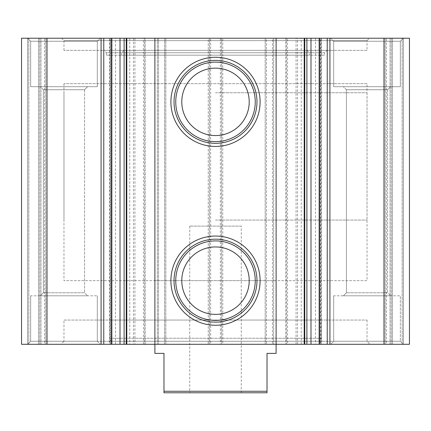 <?xml version="1.0" encoding="UTF-8"?>
<svg xmlns="http://www.w3.org/2000/svg" width="431" height="431" viewBox="0 0 431 431"><rect width="100%" height="100%" fill="white"/><g stroke="black" fill="none" stroke-linecap="round" stroke-linejoin="round"><path stroke-width="0.32" stroke-dasharray="2.15 1.62" d="M367.023 50.341L63.977 50.341L367.023 50.341L367.023 40.643L63.977 40.643L61.552 38.219L369.448 38.219L61.552 38.219M63.977 50.341L63.977 40.643L367.023 40.643L369.448 38.219M324.597 55.19L106.403 55.19L324.597 55.19L324.597 52.765L106.403 52.765L103.979 50.341L327.021 50.341L103.979 50.341M106.403 55.19L106.403 52.765L324.597 52.765L327.021 50.341M307.017 50.341L123.977 50.341L307.017 50.341L309.442 52.765L121.558 52.765L121.558 55.19L309.442 55.19L121.558 55.19M123.977 50.341L121.558 52.765L309.442 52.765L309.442 55.19M215.5 246.941A33.715 33.715 0 0 0 181.785 280.656A33.715 33.715 0 0 0 215.5 314.371A33.715 33.715 0 0 0 249.215 280.656A33.715 33.715 0 0 0 215.5 246.941M215.5 68.141A33.715 33.715 0 0 0 181.785 101.856A33.715 33.715 0 0 0 215.5 135.571A33.715 33.715 0 0 0 249.215 101.856A33.715 33.715 0 0 0 215.5 68.141M320.432 344.294L319.166 344.294L320.432 344.294L320.432 38.219L319.166 38.219L320.933 38.219L320.933 344.294M320.933 38.219L320.432 38.219M111.834 38.219L110.067 38.219L111.834 38.219M110.568 344.294L111.834 344.294L110.067 344.294L110.568 344.294L110.568 38.219M285.909 344.294L286.254 344.294L286.254 38.219L285.909 38.219L287.542 38.219L287.542 344.294L285.909 344.294L285.909 38.219M63.977 320.05L367.023 320.05L63.977 320.05L63.977 341.266L367.023 341.266L370.051 344.294L60.949 344.294L370.051 344.294M367.023 320.05L367.023 341.266L63.977 341.266L60.949 344.294M318.536 341.266A3.028 3.028 0 0 0 321.564 338.233L321.564 320.05L109.436 320.05L109.436 338.233L321.564 338.233L109.436 338.233A3.028 3.028 0 0 0 112.464 341.266L318.536 341.266L112.464 341.266M367.023 83.673L63.977 83.673L367.023 83.673L367.023 280.656L63.977 280.656L367.023 280.656M63.977 83.673L63.977 280.656M276.109 280.656L154.891 280.656L276.109 280.656L276.109 341.266L154.891 341.266L276.109 341.266M154.891 280.656L154.891 341.266M400.356 341.266L403.389 344.294L330.658 344.294L409.45 344.294L403.389 344.294L403.389 38.219L330.658 38.219L409.45 38.219L403.389 38.219L403.389 344.294L403.389 38.219L403.389 344.294L403.389 38.219L403.389 344.294L400.356 341.266L333.686 341.266L330.658 344.294L333.686 341.266L400.356 341.266L333.686 341.266L400.356 341.266L400.356 295.806L400.356 341.266M97.314 341.266L100.342 344.294L27.611 344.294L100.342 344.294L27.611 344.294L100.342 344.294L97.314 341.266L30.644 341.266L27.611 344.294L45.794 344.294L21.55 344.294L27.611 344.294L27.611 38.219L100.342 38.219L21.55 38.219L27.611 38.219L27.611 344.294L27.611 38.219L27.611 344.294L27.611 38.219L27.611 344.294L30.644 341.266L97.314 341.266L30.644 341.266L97.314 341.266L97.314 295.806L97.314 341.266M333.686 41.247L330.658 38.219L333.686 41.247L400.356 41.247L403.389 38.219L400.356 41.247L333.686 41.247L400.356 41.247L333.686 41.247L333.686 86.706L400.356 86.706L400.356 41.247L400.356 86.706L333.686 86.706L333.686 41.247M30.644 41.247L27.611 38.219L30.644 41.247L97.314 41.247L100.342 38.219L97.314 41.247L30.644 41.247L97.314 41.247L30.644 41.247L30.644 86.706L97.314 86.706L97.314 41.247L97.314 86.706L30.644 86.706L30.644 41.247M43.369 89.734L40.342 86.706L87.617 86.706L40.342 86.706L87.617 86.706L40.342 86.706L43.369 89.734L43.369 292.778L40.342 295.806L87.617 295.806L40.342 295.806L87.617 295.806L40.342 295.806L43.369 292.778L84.584 292.778L87.617 295.806L84.584 292.778L43.369 292.778L84.584 292.778L43.369 292.778L43.369 89.734L84.584 89.734L87.617 86.706L84.584 89.734L43.369 89.734M346.416 89.734L343.383 86.706L390.658 86.706L343.383 86.706L390.658 86.706L343.383 86.706L346.416 89.734L346.416 292.778L343.383 295.806L390.658 295.806L343.383 295.806L390.658 295.806L343.383 295.806L346.416 292.778L387.631 292.778L390.658 295.806L387.631 292.778L346.416 292.778L387.631 292.778L346.416 292.778L346.416 89.734L387.631 89.734L390.658 86.706L387.631 89.734L346.416 89.734M333.686 86.706L400.356 86.706L333.686 86.706M30.644 86.706L97.314 86.706L30.644 86.706M84.584 89.734L84.584 292.778L84.584 89.734M387.631 89.734L387.631 292.778L387.631 89.734M30.644 295.806L30.644 341.266L30.644 295.806L97.314 295.806L30.644 295.806M333.686 295.806L333.686 341.266L333.686 295.806L400.356 295.806L333.686 295.806M286.254 344.294L287.542 344.294M144.746 38.219L144.746 344.294L126.245 344.294L126.59 344.294L126.59 38.219L126.245 38.219L145.091 38.219L126.59 38.219M129.769 38.219L129.769 344.294L126.59 344.294M129.769 344.294L134.935 344.294L134.935 38.219M144.746 344.294L134.935 344.294M38.521 344.294L40.945 344.294L38.521 344.294L38.521 38.219L38.521 344.294M44.582 344.294L45.794 344.294L44.582 344.294L44.582 38.219L44.582 344.294M47.006 344.294L47.006 38.219L21.55 38.219L21.55 344.294L115.497 344.294L115.497 38.219L109.436 38.219L109.436 344.294M315.503 38.219L315.503 344.294L409.45 344.294L409.45 38.219L208.227 38.219L208.227 344.294L115.497 344.294M208.227 344.294L210.651 344.294L210.651 38.219M220.349 38.219L220.349 344.294L210.651 344.294M220.349 344.294L222.773 344.294L222.773 38.219M315.503 344.294L222.773 344.294M392.479 344.294L390.055 344.294L392.479 344.294L392.479 38.219L392.479 344.294M386.418 344.294L385.206 344.294L386.418 344.294L386.418 38.219L386.418 344.294M266.412 38.219L265.2 38.219L266.412 38.219L266.412 344.294L266.412 38.219M272.473 38.219L273.685 38.219L272.473 38.219L272.473 344.294L272.473 38.219M208.227 38.219L115.497 38.219M47.006 38.219L109.436 38.219M287.542 38.219L304.755 38.219L304.41 38.219L304.41 344.294M301.231 344.294L301.231 38.219L304.41 38.219M301.231 38.219L296.065 38.219L296.065 344.294M286.254 38.219L296.065 38.219M409.45 38.219L409.45 344.294L409.45 38.219M21.55 38.219L21.55 344.294L21.55 38.219M321.564 38.219L321.564 344.294M383.994 38.219L383.994 344.294M109.436 320.05L321.564 320.05M165.8 38.219L165.8 344.294L165.8 38.219M157.315 38.219L157.315 344.294L157.315 38.219M209.439 38.219L209.439 344.294L209.439 38.219M265.2 38.219L265.2 344.294L265.2 38.219M221.561 38.219L221.561 344.294L221.561 38.219M273.685 38.219L273.685 344.294L273.685 38.219M39.733 38.219L39.733 344.294L39.733 38.219M45.794 38.219L45.794 344.294L45.794 38.219M391.267 38.219L391.267 344.294L391.267 38.219M385.206 38.219L385.206 344.294L385.206 38.219M241.258 226.108L189.742 226.108L241.258 226.108L241.258 392.781L189.742 392.781L241.258 392.781M189.742 226.108L189.742 392.781M215.5 92.767L367.023 92.767L215.5 92.767M215.5 220.047L367.023 220.047L215.5 220.047M276.109 353.388L267.015 353.388L267.015 391.267L163.979 391.267L163.979 392.781L267.015 392.781L267.015 391.267M154.891 353.388L163.979 353.388L163.979 391.267M158.527 38.219L158.527 344.294L158.527 38.219M164.588 344.294L164.588 38.219L164.588 344.294M28.823 344.294L28.823 38.219L28.823 344.294M40.945 344.294L40.945 38.219L40.945 344.294M402.177 344.294L402.177 38.219L402.177 344.294M390.055 344.294L390.055 38.219L390.055 344.294M143.458 344.294L143.458 38.219M110.201 38.219L110.201 344.294M320.799 344.294L320.799 38.219M297.541 344.294L297.541 38.219M133.459 38.219L133.459 344.294M145.091 344.294L145.091 38.219M110.067 38.219L110.067 344.294M367.023 92.767L367.023 220.047M276.109 220.047L276.109 344.294M154.891 220.047L154.891 344.294M63.977 92.767L63.977 220.047"/><path stroke-width="0.65" d="M215.5 325.249A44.598 44.598 0 0 1 170.902 280.656A44.598 44.598 0 0 1 215.5 236.059A44.598 44.598 0 0 1 260.098 280.656A44.598 44.598 0 0 1 215.5 325.249M215.5 239.183A41.473 41.473 0 0 0 174.027 280.656A41.473 41.473 0 0 0 215.5 322.129A41.473 41.473 0 0 0 256.973 280.656A41.473 41.473 0 0 0 215.5 239.183M215.5 146.454A44.598 44.598 0 0 1 170.902 101.856A44.598 44.598 0 0 1 215.5 57.264A44.598 44.598 0 0 1 260.098 101.856A44.598 44.598 0 0 1 215.5 146.454M215.5 60.383A41.473 41.473 0 0 0 174.027 101.856A41.473 41.473 0 0 0 215.5 143.329A41.473 41.473 0 0 0 256.973 101.856A41.473 41.473 0 0 0 215.5 60.383M215.5 240.907A39.749 39.749 0 0 0 175.751 280.656A39.749 39.749 0 0 0 215.5 320.4A39.749 39.749 0 0 0 255.249 280.656A39.749 39.749 0 0 0 215.5 240.907M215.5 246.941A33.715 33.715 0 0 0 181.785 280.656A33.715 33.715 0 0 0 215.5 314.371A33.715 33.715 0 0 0 249.215 280.656A33.715 33.715 0 0 0 215.5 246.941M215.5 62.112A39.749 39.749 0 0 0 175.751 101.856A39.749 39.749 0 0 0 215.5 141.605A39.749 39.749 0 0 0 255.249 101.856A39.749 39.749 0 0 0 215.5 62.112M215.5 68.141A33.715 33.715 0 0 0 181.785 101.856A33.715 33.715 0 0 0 215.5 135.571A33.715 33.715 0 0 0 249.215 101.856A33.715 33.715 0 0 0 215.5 68.141M103.769 38.219L103.769 344.294L101.08 344.294L101.08 38.219L111.834 38.219L111.834 344.294L120.017 344.294L120.017 38.219L310.983 38.219L310.983 344.294L120.017 344.294M383.994 38.219L409.45 38.219L409.45 344.294L383.994 344.294L383.994 38.219L329.92 38.219L329.92 344.294L310.983 344.294M383.994 344.294L329.92 344.294M111.834 344.294L111.489 344.294L111.489 38.219M103.769 344.294L111.489 344.294M101.08 344.294L21.55 344.294L21.55 38.219L47.006 38.219L47.006 344.294M327.231 344.294L327.231 38.219L310.983 38.219M327.231 38.219L329.92 38.219M101.08 38.219L47.006 38.219M111.834 38.219L120.017 38.219M276.109 38.219L276.109 353.388L267.015 353.388L267.015 391.267L163.979 391.267L163.979 392.781L267.015 392.781L267.015 391.267M154.891 38.219L154.891 353.388L163.979 353.388L163.979 391.267M304.205 344.294L304.205 38.219M126.795 38.219L126.795 344.294M124.106 38.219L124.106 344.294M319.511 38.219L319.511 344.294M306.894 344.294L306.894 38.219M319.166 38.219L319.166 344.294M304.755 344.294L304.755 38.219M126.245 38.219L126.245 344.294"/></g></svg>
